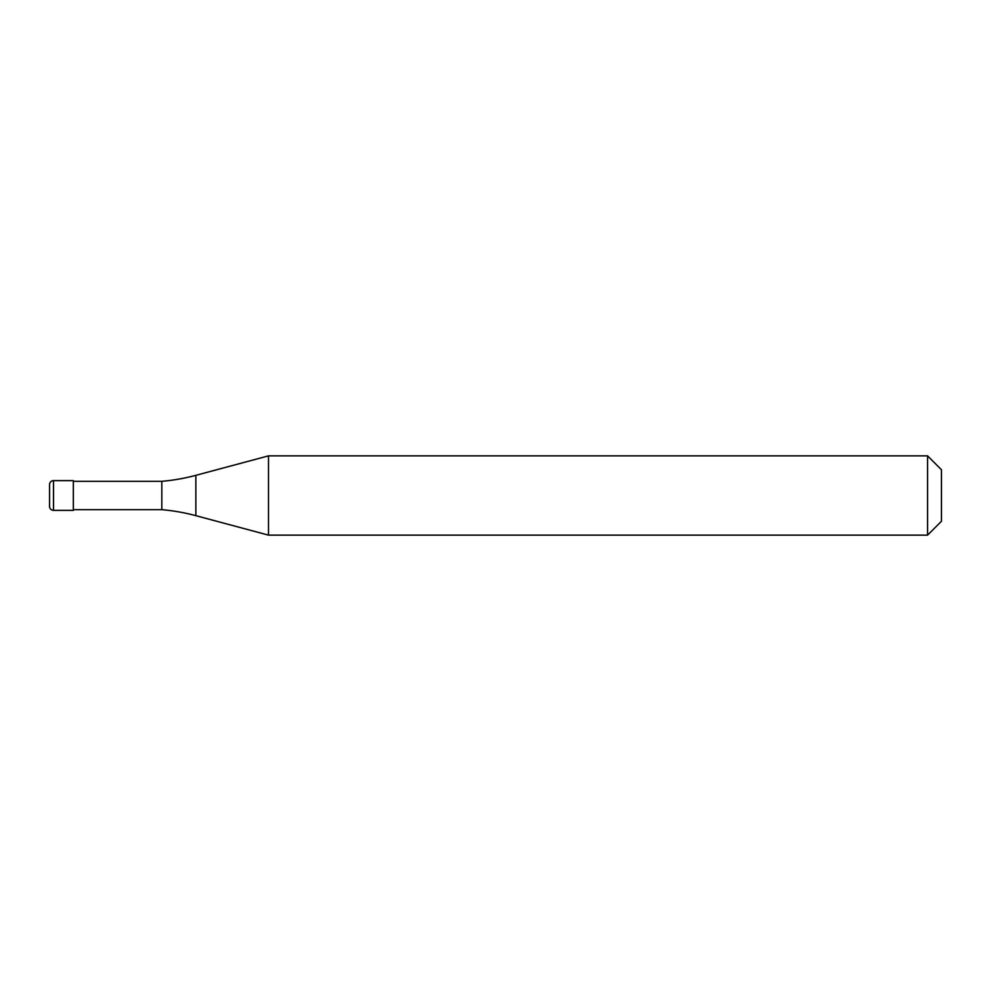 <?xml version="1.0" encoding="UTF-8"?>
<svg xmlns="http://www.w3.org/2000/svg" width="991" height="991" viewBox="0 0 991 991"><rect width="100%" height="100%" fill="white"/><g stroke="black" fill="none" stroke-linecap="round" stroke-linejoin="round"><path stroke-width="0.74" stroke-dasharray="4.96 3.72" d="M49.55 495.5L49.55 484.599M73.334 510.365L73.334 480.635L73.334 510.365M941.45 521.266L941.45 469.734L941.45 521.266M73.334 481.329L73.334 509.671M161.83 481.329L161.83 509.671M268.511 455.86L268.511 535.14M927.576 455.86L927.576 535.14M53.514 480.635L53.514 510.365M195.859 475.333L195.859 515.667"/><path stroke-width="1.49" d="M49.55 484.599A3.964 3.964 0 0 1 53.514 480.635A3.964 3.964 0 0 0 49.55 484.599L49.55 506.401A3.964 3.964 0 0 0 53.514 510.365L73.334 510.365L73.334 480.635L53.514 480.635L73.334 480.635M73.334 509.671L161.83 509.671A198.2 198.2 0 0 1 195.859 515.667L268.511 535.14L927.576 535.14L941.45 521.266L941.45 469.734L927.576 455.86L927.576 535.14M73.334 481.329L161.83 481.329L161.83 509.671M161.83 481.329A198.2 198.2 0 0 0 195.859 475.333L268.511 455.86L268.511 535.14M268.511 455.86L927.576 455.86M53.514 480.635L53.514 510.365M195.859 475.333L195.859 515.667"/></g></svg>
